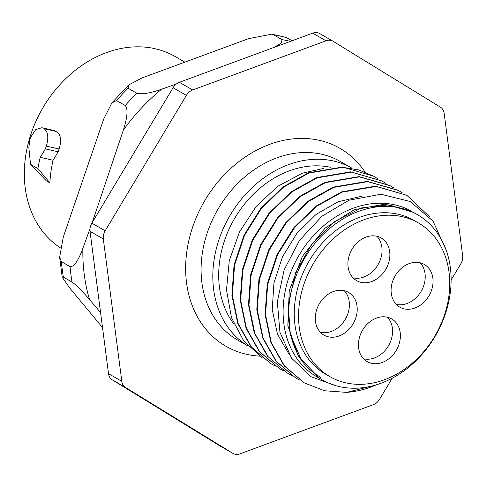 <?xml version="1.0" encoding="UTF-8"?>
<svg xmlns="http://www.w3.org/2000/svg" width="487" height="487" viewBox="0 0 487 487"><rect width="100%" height="100%" fill="white"/><g stroke="black" fill="none" stroke-linecap="round" stroke-linejoin="round"><path stroke-width="0.73" d="M184.256 61.788L175.077 56.51A111.584 88.993 -60.1 0 0 106.367 52.639A111.584 88.993 119.9 0 0 27.649 145.698A111.584 88.993 119.9 0 0 60.461 247.901M40.251 157.325L53.095 160.272A111.584 88.993 119.9 0 0 49.887 182.868L37.907 168.569A127.746 101.886 -60.1 0 1 40.251 157.325L45.388 148.876A127.746 101.886 -60.1 0 1 46.326 146.07C48.84 137.687 48.097 131.898 44.086 128.708L54.757 130.662M56.157 131.21L56.942 131.66C60.93 134.966 61.642 140.749 59.091 148.998A111.584 88.993 119.9 0 0 58.16 151.804L53.095 160.272M49.887 182.868L46.259 180.787L30.547 164.338L28.849 147.652L29.817 139.915A127.746 101.886 -60.1 0 1 30.748 137.109L35.74 129.579L41.906 127.716L43.3 128.258M37.907 168.569L30.547 164.338M451.12 279.995L460.805 263.851A11.225 8.955 119.9 0 0 462.65 255.675L444.162 113.331A11.225 8.955 119.9 0 0 440.455 107.195L333.108 41.298A11.225 8.955 119.9 0 0 332.931 41.194A11.225 8.955 119.9 0 0 326.022 40.805L192.694 89.961A11.225 8.955 119.9 0 0 186.375 95.391L173.074 87.739A11.225 8.955 -60.1 0 1 179.386 82.303L312.715 33.153A11.225 8.955 -60.1 0 1 319.63 33.542A11.225 8.955 -60.1 0 1 319.807 33.646M173.074 87.739L91.866 223.149A11.225 8.955 -60.1 0 0 90.022 231.325L108.51 373.669A11.225 8.955 -60.1 0 0 112.211 379.805L219.564 445.702A11.225 8.955 -60.1 0 0 219.74 445.806A11.225 8.955 -60.1 0 0 219.917 445.903M186.375 95.391L105.174 230.801A11.225 8.955 119.9 0 0 103.323 238.983L121.811 381.327A11.225 8.955 119.9 0 0 125.518 387.457L232.865 453.354A11.225 8.955 119.9 0 0 233.042 453.458A11.225 8.955 119.9 0 0 239.951 453.847L373.279 404.697A11.225 8.955 119.9 0 0 379.598 399.261L392.212 378.229M248.072 346.026A102.976 82.133 119.9 0 1 215.583 251.846A102.976 82.133 119.9 0 1 288.541 164.63A102.976 82.133 -60.1 0 1 351.851 168.143L340.212 161.447A102.976 82.133 119.9 0 0 276.799 157.879A102.976 82.133 119.9 0 0 203.669 245.905A102.976 82.133 119.9 0 0 237.504 339.963L248.102 346.056M330.898 167.37A96.091 76.642 -60.1 0 0 289.345 170.84A96.091 76.642 119.9 0 0 233.991 324.208M262.292 357.86L243.737 340.87L231.495 317.731L226.498 289.972L229.274 260.703L239.446 232.055L256.065 206.561L277.742 186.302L302.451 173.147L323.739 168.417M389.783 185.48L359.132 176.611L324.981 182.351L299.535 196.517L277.566 217.726L260.673 244.59L250.635 274.698L248.486 304.801L254.214 332.694L267.436 356.125L287.336 373.121L268.203 356.758L254.89 333.516L248.967 305.221L251.097 275.021L260.953 245.253L277.663 218.456L299.846 196.9L325.45 182.619L359.436 176.872L390.172 185.705L394.093 188.14M373.657 176.203L342.446 167.059L308.393 172.806L282.831 187.057L260.648 208.582L243.92 235.379L234.04 265.19L231.903 295.384L237.82 323.678L251.128 346.927L270.748 363.576L251.456 347.024L238.234 323.788L232.36 295.463L234.557 265.226L244.48 235.465L261.062 208.923L283.257 187.361L308.861 173.074L342.842 167.327L358.943 169.969L373.663 176.203L377.498 178.589M283.495 370.747L279.514 368.622L259.608 351.62L246.392 328.189L240.663 300.296L242.812 270.2L252.844 240.085L269.737 213.227L291.713 192.012L317.153 177.846L351.304 172.112L381.954 180.975L385.789 183.362M381.954 180.975L350.707 171.832L316.684 177.578L291.08 191.86L268.891 213.422L252.303 239.963L242.38 269.725L240.188 299.962L246.063 328.293L259.279 351.529L279.514 368.622M398.001 190.21L367.265 181.377L333.278 187.124L307.674 201.405L285.485 222.955L268.781 249.758L258.92 279.526L256.789 309.726L262.718 338.021L276.026 361.263L295.633 377.894L276.33 361.33L263.108 338.081L257.246 309.756L259.443 279.532L269.378 249.758L285.966 223.223L308.149 201.667L333.747 187.392L367.776 181.645L398.543 190.52L402.384 192.913M406.84 195.293L375.599 186.15L341.57 191.896L316.075 206.098L293.947 227.526L277.17 254.324L267.247 284.158L265.08 314.432L270.9 342.501L284.231 365.926L304.399 382.94L284.499 365.95L271.271 342.495L265.543 314.596L267.698 284.493L277.73 254.397L294.641 227.526L316.605 206.324L342.038 192.164L376.189 186.43L406.84 195.293L429.461 216.654M275.198 365.968L271.216 363.85M291.792 375.52L287.805 373.395M300.083 380.286L296.102 378.168M376.262 384.846A106.866 85.237 119.9 0 1 346.634 392.382L324.537 390.738L304.399 382.94M361.397 196.322L338.203 201.715L316.045 214.426L296.887 233.37L282.423 256.923L273.95 283.057L272.227 309.525L277.444 334.045L289.181 354.512M412.866 212.058L384.913 204.15L354.116 209.745L325.133 228.056L302.36 256.412L289.248 290.629L287.829 325.675L298.391 356.374L319.429 378.216L320.616 377.242C313.403 373.194 307.151 367.746 301.861 360.891L290.313 334.739L288.194 304.095L295.694 272.58L311.863 243.914L334.727 221.488L361.506 207.937L388.949 204.85L413.737 212.557L417.402 214.664A95.342 76.045 119.9 0 0 313.695 244.973A95.342 76.045 119.9 0 0 301.861 360.891M346.634 392.382L371.057 386.24M446.244 250.33L433.004 221.055L410.194 201.521L380.944 194.234L348.966 200.224L321.992 216.185L299.554 240.316L284.104 269.944L277.334 301.788L279.952 332.341L291.64 358.262L311.077 376.731L336.079 385.753M319.381 378.186A95.342 76.045 119.9 0 0 319.435 378.21L319.868 378.466A95.342 76.045 119.9 0 0 322.303 379.945L316.824 376.792A95.342 76.045 119.9 0 1 285.498 289.71A95.342 76.045 119.9 0 1 353.209 208.205A95.342 76.045 -60.1 0 1 411.923 211.51M322.303 379.945A95.342 76.045 119.9 0 0 381.017 383.251A95.342 76.045 119.9 0 0 448.722 301.745A95.342 76.045 119.9 0 0 417.402 214.664M319.868 378.466L320.616 377.242M418.382 222.912L414.078 220.441A88.683 70.731 -60.1 0 0 359.467 217.36A88.683 70.731 119.9 0 0 296.486 293.174A88.683 70.731 119.9 0 0 325.626 374.174L329.93 376.646A88.683 70.731 119.9 0 0 384.535 379.726A88.683 70.731 -60.1 0 0 447.516 303.912A88.683 70.731 -60.1 0 0 418.382 222.912A88.683 70.731 -60.1 0 0 363.771 219.838A88.683 70.731 119.9 0 0 300.789 295.652A88.683 70.731 119.9 0 0 329.93 376.646M366.017 237.108A24.624 19.638 -60.1 0 1 381.175 237.96A24.624 19.638 -60.1 0 1 389.265 260.454A24.624 19.638 -60.1 0 1 371.782 281.498A24.624 19.638 -60.1 0 1 356.618 280.646A24.624 19.638 -60.1 0 1 348.528 258.159A24.624 19.638 -60.1 0 1 366.017 237.108M333.358 291.561A24.624 19.638 -60.1 0 1 348.522 292.419A24.624 19.638 -60.1 0 1 356.612 314.906A24.624 19.638 -60.1 0 1 339.122 335.951A24.624 19.638 -60.1 0 1 323.965 335.099A24.624 19.638 -60.1 0 1 315.874 312.611A24.624 19.638 -60.1 0 1 333.358 291.561M376.53 318.066A24.624 19.638 -60.1 0 1 391.694 318.918A24.624 19.638 -60.1 0 1 399.778 341.405A24.624 19.638 -60.1 0 1 382.295 362.456A24.624 19.638 -60.1 0 1 367.131 361.598A24.624 19.638 -60.1 0 1 359.047 339.11A24.624 19.638 -60.1 0 1 376.53 318.066M409.183 263.607A24.624 19.638 -60.1 0 1 424.347 264.465A24.624 19.638 -60.1 0 1 432.438 286.953A24.624 19.638 -60.1 0 1 414.948 307.997A24.624 19.638 -60.1 0 1 399.79 307.145A24.624 19.638 -60.1 0 1 391.7 284.658A24.624 19.638 -60.1 0 1 409.183 263.607M376.938 236.286A24.624 19.638 -60.1 0 1 380.718 258.658A24.624 19.638 -60.1 0 1 363.953 277A24.624 19.638 119.9 0 1 353.038 277.821M344.279 290.739A24.624 19.638 -60.1 0 1 348.065 313.111A24.624 19.638 -60.1 0 1 331.3 331.452A24.624 19.638 119.9 0 1 320.379 332.274M387.451 317.238A24.624 19.638 -60.1 0 1 391.231 339.609A24.624 19.638 -60.1 0 1 374.466 357.951A24.624 19.638 119.9 0 1 363.552 358.779M420.104 262.785A24.624 19.638 -60.1 0 1 423.891 285.157A24.624 19.638 -60.1 0 1 407.126 303.498A24.624 19.638 119.9 0 1 396.205 304.32M176.3 84.05L161.605 89.194A177.712 141.741 119.9 0 0 123.339 130.163L92.177 222.626M89.985 228.738L82.869 248.291A177.712 141.741 119.9 0 0 84.269 274.638A177.712 141.741 -60.1 0 0 89.529 299.566C82.066 290.818 76.24 284.992 72.064 282.083L63.389 277.091L62.22 277.249L69.958 288.304L102.52 327.568M123.339 130.163C127.484 117.136 128.118 108.93 125.256 105.539L116.582 100.547L111.864 102.934L103.768 118.901L63.298 237.029L59.639 257.179L61.386 261.653A187.093 149.223 119.9 0 0 63.389 277.091M72.064 282.083A187.093 149.223 -60.1 0 1 70.061 266.645C74.018 266.986 78.285 260.868 82.869 248.291M70.061 266.645L61.386 261.653M274.004 47.422L281.34 43.051L282.058 39.642L273.384 34.65L271.807 34.151L248.553 38.662L142.034 77.932L128.55 85.048L128.099 88.214L136.774 93.206C141.827 94.588 150.106 93.254 161.605 89.194M271.807 34.151L286.246 37.45L292.109 40.75M89.529 299.566L100.566 312.532M45.388 148.876L58.16 151.804M46.326 146.07L59.091 148.998M44.086 128.708L56.942 131.66M192.694 89.961L179.386 82.303M105.174 230.801L91.866 223.149M364.946 171.929A114.201 91.087 119.9 0 0 269.615 144.383A114.201 91.087 119.9 0 0 185.772 262.803A114.201 91.087 119.9 0 0 259.65 356.119M326.022 40.805L312.715 33.153M232.865 453.354L219.564 445.702M125.518 387.457L112.211 379.805M121.811 381.327L108.51 373.669M103.323 238.983L90.022 231.325M116.582 100.547A187.093 149.223 -60.1 0 1 128.099 88.214M273.384 34.65A187.093 149.223 -60.1 0 1 286.904 37.755M125.256 105.539A187.093 149.223 -60.1 0 1 136.774 93.206M282.058 39.642A187.093 149.223 -60.1 0 1 290.416 41.377M41.906 127.716L54.702 130.65M332.931 41.194L319.63 33.542M233.042 453.458L219.74 445.806M398.074 190.253L398.543 190.52M59.639 257.179L62.22 277.249M128.55 85.048L111.864 102.934"/></g></svg>
